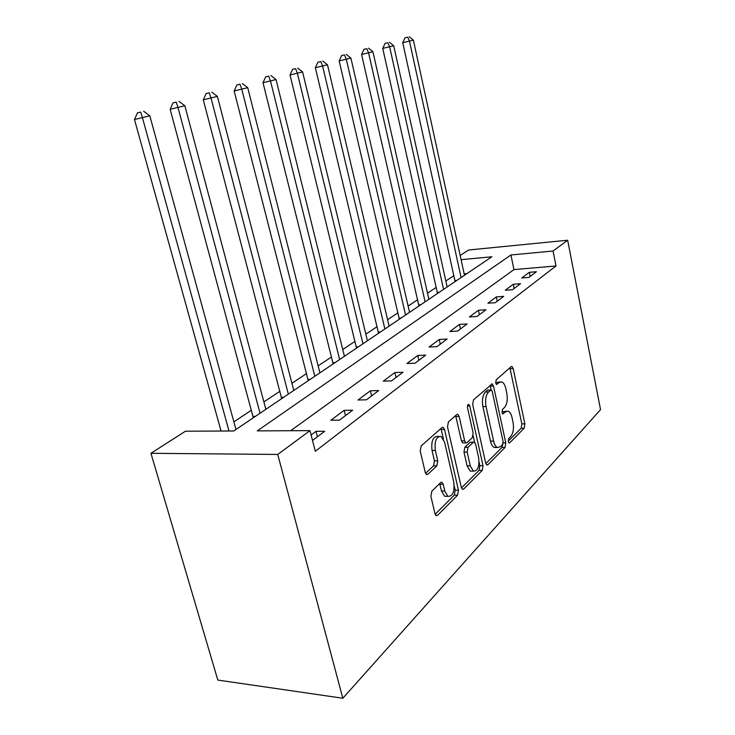 <?xml version="1.0" encoding="UTF-8"?>
<svg xmlns="http://www.w3.org/2000/svg" width="735" height="735" viewBox="0 0 735 735"><rect width="100%" height="100%" fill="white"/><g stroke="black" fill="none" stroke-linecap="round" stroke-linejoin="round"><path stroke-width="1.1" d="M508.289 441.56L509.089 442.929L509.732 442.755L524.184 428.229L524.863 423.856L513.186 368.566L511.9 366.462L511.156 366.664L496.18 379.848L495.647 382.981L496.557 384.46L499.12 382.558L501.72 381.888C503.585 382.632 504.954 384.855 505.818 388.576L506.819 393.28C507.857 399.592 507.076 404.323 504.476 407.493L502.529 409.321L502.005 412.454L502.859 413.878L505.423 411.885L508.161 411.159C509.925 411.922 511.211 414.062 512.019 417.581L513.012 422.23C514.031 428.468 513.26 433.227 510.715 436.498L508.795 438.409L508.289 441.56M431.849 491.109L430.885 496.281L434.982 513.692L436.112 515.621L437.546 515.354L457.574 495.206L458.456 490.227L444.537 429.451L443.196 427.301L442.047 427.531L421.219 445.869L420.227 451.014L425.271 472.449L426.52 474.516L427.889 474.268L436.82 465.953L437.757 460.9L435.34 450.463C434.376 441.119 436.278 436.434 441.046 436.406L444.565 442.102L453.789 482.233C454.699 491.807 452.732 496.511 447.872 496.345L444.767 491.072L443.205 484.356L442.001 482.344L440.688 482.601L431.849 491.109M309.968 430.637L277.738 454.45L342.832 698.25L600.532 409.588L567.668 240.226L553.069 251.012L510.935 254.971L257.268 430.875L309.968 430.637L315.315 451.281L556.018 265.96L553.069 251.012M485.67 463.032L486.827 464.989L487.884 464.731L505.064 447.45L505.799 442.911L493.497 386.031L492.184 383.909L473.515 399.812L472.688 404.48L485.67 463.032M482.215 470.428L463.693 489.051L462.462 489.317L461.314 487.369L447.496 426.824L448.405 421.927L456.775 414.558L457.831 414.329L459.164 416.479L464.649 440.844L465.898 442.911L466.991 442.663L472.283 437.702L473.12 432.952L467.524 407.87C467.276 405.637 467.699 404.48 468.801 404.415L469.729 405.913L483.024 465.678L482.215 470.428L479.045 470.372L461.479 487.948M556.018 265.96L513.958 269.598L290.647 430.728M529.292 272.336L521.712 277.986L528.878 277.398L536.394 271.739L529.292 272.336L530.137 276.452M513.278 284.28L505.267 290.242L512.571 289.691L520.509 283.701L513.278 284.28L514.151 288.497M496.345 296.894L487.875 303.215L495.316 302.691L503.723 296.352L496.345 296.894L497.264 301.221M478.421 310.253L469.444 316.95L477.033 316.463L485.945 309.747L478.421 310.253L479.385 314.699M459.421 324.42L449.884 331.531L457.629 331.09L467.092 323.96L459.421 324.42L460.432 328.977M439.236 339.469L429.093 347.021L436.994 346.635L447.064 339.055L439.236 339.469L440.293 344.155M417.756 355.474L406.942 363.531L415.009 363.209L425.74 355.124L417.756 355.474L418.867 360.297M394.851 372.553L383.302 381.153L391.534 380.895L403 372.259L394.851 372.553L396.027 377.514M370.376 390.799L358.019 400.005L366.416 399.822L378.69 390.579L370.376 390.799L371.616 395.908M344.155 410.341L330.897 420.218L339.478 420.126L352.653 410.204L344.155 410.341L345.478 415.606M312.513 440.449L324.677 431.28L316.013 431.316L311.098 434.982M453.89 275.643L445.842 280.99M436.25 287.367L427.504 293.182M417.627 299.742L408.118 306.063M397.938 312.825L387.602 319.697M377.101 326.68L365.846 334.159M355.005 341.362L342.74 349.511M331.531 356.962L318.145 365.855M306.541 373.573L291.924 383.284M279.897 391.277L263.902 401.916M251.425 410.204L233.886 421.862M220.913 430.48L220.05 431.05M466.826 273.668L464.18 273.898M461.084 259.666L491.871 256.772L233.739 430.986L185.459 431.206L150.951 453.293L217.808 680.068L342.832 698.25M460.165 255.44L468.654 250.001L567.668 240.226M150.951 453.293L277.738 454.45M513.958 269.598L510.935 254.971M316.013 431.316L317.41 436.755M506.47 411.187L502.336 411.922L505.423 411.885M500.103 381.934L496.024 382.641L499.12 382.558M508.225 441.184L521.152 428.239L521.841 423.884L509.879 367.785M491.2 389.872L490.107 385.204M485.826 463.592L501.968 447.44L502.859 444.17M502.547 444.638L503.071 441.45L492.211 391.369L491.302 389.89L488.554 391.948C485.807 395.136 484.971 400.005 486.046 406.556L493.617 441.165C494.416 444.556 495.666 446.669 497.365 447.486L500.471 446.705L502.547 444.638M490.916 389.899L487.581 390.12L490.695 390.046M496.796 447.174L494.242 447.477C492.542 446.65 491.292 444.546 490.493 441.165L482.904 406.602C481.829 400.07 482.665 395.209 485.431 392.021L487.581 390.12M463.427 442.902L462.692 442.902L461.433 440.844L455.626 415.56M473.175 435.699L474.626 442.213M479.064 462.076L479.854 465.632L483.024 465.678M470.281 465.861L473.423 471.153C477.796 471.098 479.532 466.606 478.632 457.685L475.6 444.087L474.369 442.057L473.312 442.295L468.039 447.293L467.184 452.108L470.281 465.861L467.074 465.815L470.216 471.098L472.228 471.135M473.671 442.057L470.124 442.286L473.312 442.295M467.074 465.815L463.978 452.089L464.823 447.275L470.124 442.286M479.045 470.372L479.854 465.632M447.036 496.318L444.583 496.244L441.469 490.98L439.695 483.566M438.795 436.415L437.766 436.415C432.979 436.434 431.068 441.11 432.033 450.436L435.34 450.463M425.547 473.294L433.512 465.907L434.458 460.854L432.033 450.436M443.453 438.97L440.945 428.496M435.157 514.279L454.322 495.114L455.204 490.135L454.23 485.908M464.474 275.257L413.373 40.131L402.734 42.694L455.103 281.588M407.732 37.182L405.022 37.77L407.732 37.182L409.524 41.243L461.084 277.545M409.276 36.75L413.373 40.131M402.734 42.694L405.022 37.77M447.156 286.953L393.721 45.772L382.742 48.418L437.509 293.458M387.85 42.759L385.085 43.356L387.85 42.759L389.651 46.939L443.582 289.36M389.486 42.299L393.721 45.772M382.742 48.418L385.085 43.356M428.882 299.283L372.93 51.744L361.592 54.482L418.941 305.99M366.811 48.666L364 49.273L366.811 48.666L368.621 52.984L425.106 301.837M368.538 48.179L372.93 51.744M361.592 54.482L364 49.273M409.56 312.32L350.889 58.074L339.166 60.904L399.325 319.238M344.494 54.923L341.637 55.538L344.494 54.923L346.323 59.388L405.573 315.021M346.332 54.408L350.889 58.074M339.166 60.904L341.637 55.538M389.118 326.119L327.488 64.79L315.352 67.721L378.553 333.258M320.8 61.575L317.897 62.19L320.8 61.575L322.628 66.187L384.883 328.977M322.748 61.023L327.488 64.79M315.352 67.721L317.897 62.19M367.436 340.755L302.59 71.938L290.022 74.979L356.521 348.124M295.589 68.649L292.631 69.274L295.589 68.649L297.418 73.417L362.943 343.787M297.666 68.061L302.59 71.938M290.022 74.979L292.631 69.274M344.412 356.291L276.057 79.555L263.011 82.706L333.13 363.908M268.716 76.183L265.702 76.826L268.716 76.183L270.544 81.135L339.634 359.516M270.93 75.567L276.057 79.555M263.011 82.706L265.702 76.826M319.909 372.829L247.723 87.685L234.162 90.975L308.231 380.712M239.996 84.24L236.936 84.883L239.996 84.24L241.824 89.385L314.819 376.265M242.366 83.579L247.723 87.685M234.162 90.975L236.936 84.883M293.789 390.46L217.385 96.395L203.283 99.813L281.68 398.636M209.245 92.867L206.14 93.52L209.245 92.867L211.064 98.214L288.35 394.135M211.79 92.16L217.385 96.395M203.283 99.813L206.14 93.52M265.868 409.303L184.834 105.739L170.134 109.313L253.299 417.783M176.244 102.128L173.083 102.79L176.244 102.128L178.035 107.696L260.061 413.226M178.972 101.366L184.834 105.739M170.134 109.313L173.083 102.79M235.972 429.479L149.811 115.799L134.468 119.52L221.079 431.05M140.725 112.097L137.509 112.758L140.725 112.097L142.489 117.903L228.998 431.013M143.665 111.27L149.811 115.799M134.468 119.52L137.509 112.758M508.841 442.755L509.732 442.755M496.336 384.331L497.145 384.313M502.621 413.731L503.475 413.722M510.145 368.676L513.186 368.566M521.841 423.884L524.863 423.856M521.152 428.239L524.184 428.229M490.383 386.114L493.497 386.031M503.163 442.911L505.799 442.911M501.968 447.44L505.064 447.45M486.451 464.713L487.884 464.731M485.431 392.021L488.554 391.948M482.904 406.602L486.046 406.556M490.493 441.165L493.617 441.165M462.076 489.014L463.693 489.051M455.939 416.515L459.164 416.479M461.433 440.844L464.649 440.844M467.478 405.95L469.729 405.913M464.823 447.275L468.039 447.293M463.978 452.089L467.184 452.108M439.907 484.273L443.205 484.356M441.469 490.98L444.767 491.072M434.458 460.854L437.757 460.9M433.512 465.907L436.82 465.953M426.153 474.24L427.889 474.268M441.266 429.46L444.537 429.451M455.204 490.135L458.456 490.227M454.322 495.114L457.574 495.206M435.708 515.281L437.546 515.354M454.965 280.55L456.876 280.384M437.371 292.392L439.319 292.245M418.803 304.896L420.778 304.749M399.169 318.108L401.181 317.979M378.396 332.101L380.436 331.981M356.356 346.929L358.441 346.828M332.955 362.686L335.077 362.594M308.048 379.453L310.207 379.379M281.487 397.332L283.682 397.277M253.106 416.442L255.339 416.414M491.651 383.918L492.184 383.909M494.242 447.477L497.365 447.486M457.106 414.338L457.831 414.329M462.692 442.902L465.898 442.911M468.342 404.425L468.801 404.415M470.216 471.098L473.423 471.153M441.083 482.325L442.001 482.344M444.583 496.244L447.872 496.345M442.387 427.301L443.196 427.301"/></g></svg>
